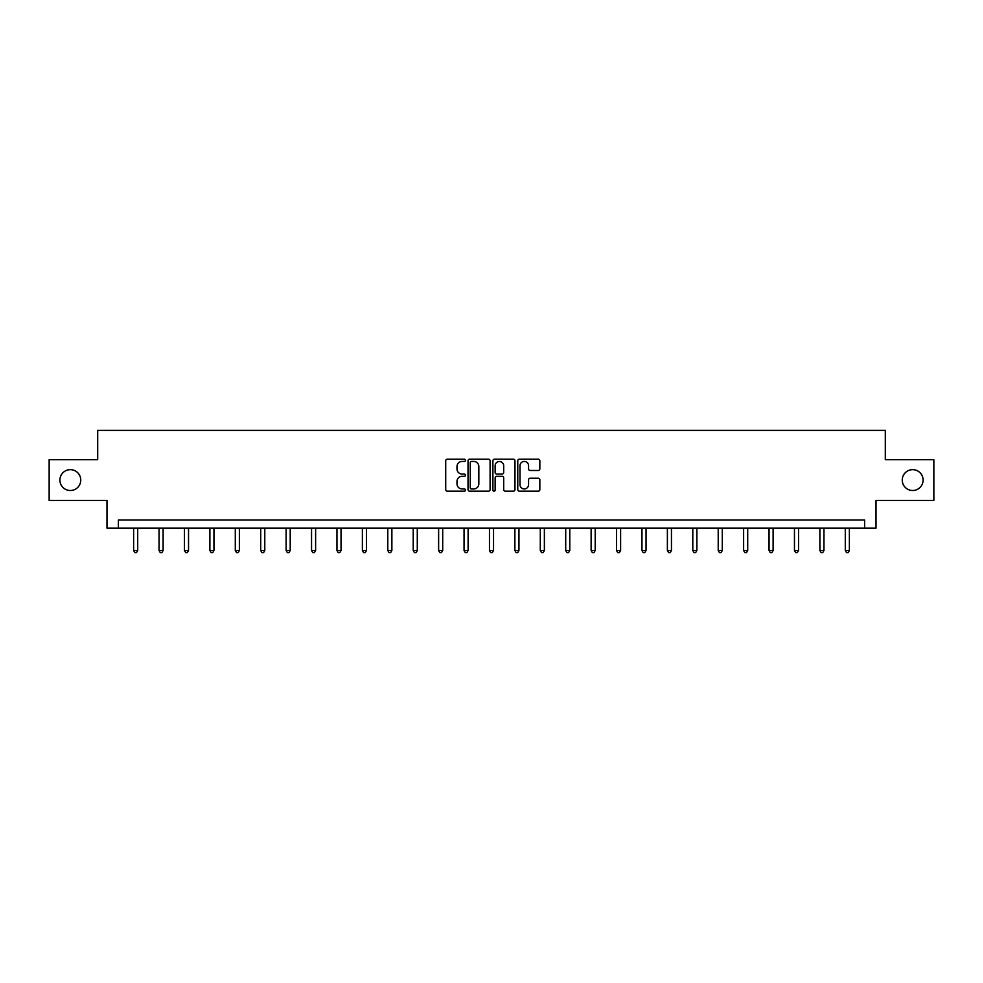 <?xml version="1.0" encoding="UTF-8"?>
<svg xmlns="http://www.w3.org/2000/svg" width="983" height="983" viewBox="0 0 983 983"><rect width="100%" height="100%" fill="white"/><g stroke="black" fill="none" stroke-linecap="round" stroke-linejoin="round"><path stroke-width="1.47" d="M465.438 460.314A1.118 1.118 0 0 0 464.308 459.196L447.326 459.196A1.597 1.597 0 0 0 445.717 460.794L445.717 489.583A1.597 1.597 0 0 0 447.326 491.181L464.308 491.181A1.118 1.118 0 0 0 465.438 490.062A1.118 1.118 0 0 0 464.308 488.944L462.108 488.944A5.112 5.112 0 0 1 456.997 483.833L456.997 481.424A5.112 5.112 0 0 1 462.108 476.313L464.308 476.313A1.118 1.118 0 0 0 465.438 475.194A1.118 1.118 0 0 0 464.308 474.076L462.108 474.076A5.112 5.112 0 0 1 456.997 468.952L456.997 466.556A5.112 5.112 0 0 1 462.108 461.432L464.308 461.432A1.118 1.118 0 0 0 465.438 460.314M902.247 480.073A10.432 10.432 0 0 0 912.666 490.505A10.432 10.432 0 0 0 923.098 480.073A10.432 10.432 0 0 0 912.666 469.653A10.432 10.432 0 0 0 902.247 480.073M59.902 480.073A10.432 10.432 0 0 0 70.334 490.505A10.432 10.432 0 0 0 80.753 480.073A10.432 10.432 0 0 0 70.334 469.653A10.432 10.432 0 0 0 59.902 480.073M538.242 470.476A1.597 1.597 0 0 0 539.839 468.879L539.839 460.794A1.597 1.597 0 0 0 538.242 459.196L519.368 459.196A1.597 1.597 0 0 0 517.771 460.794L517.771 489.583A1.597 1.597 0 0 0 519.368 491.181L538.242 491.181A1.597 1.597 0 0 0 539.839 489.583L539.839 479.827A1.597 1.597 0 0 0 538.242 478.229L530.156 478.229A1.597 1.597 0 0 0 528.559 479.827L528.559 484.668A4.276 4.276 0 0 1 524.283 488.944A4.276 4.276 0 0 1 520.007 484.668L520.007 465.721A4.276 4.276 0 0 1 524.283 461.432A4.276 4.276 0 0 1 528.559 465.721L528.559 468.879A1.597 1.597 0 0 0 530.156 470.476L538.242 470.476M864.61 528.141L876.013 528.141L876.013 500.445L933.85 500.445L933.85 459.712L885.302 459.712L885.302 430.382L97.698 430.382L97.698 459.712L49.15 459.712L49.15 500.445L106.987 500.445L106.987 528.141L864.61 528.141L864.61 519.995L118.39 519.995L118.39 528.141M490.099 460.794A1.597 1.597 0 0 0 488.502 459.196L469.628 459.196A1.597 1.597 0 0 0 468.031 460.794L468.031 489.583A1.597 1.597 0 0 0 469.628 491.181L488.502 491.181A1.597 1.597 0 0 0 490.099 489.583L490.099 460.794M494.498 459.196L513.372 459.196A1.597 1.597 0 0 1 514.969 460.794L514.969 489.583A1.597 1.597 0 0 1 513.372 491.181L505.299 491.181A1.597 1.597 0 0 1 503.689 489.583L503.689 477.91A1.597 1.597 0 0 0 502.092 476.313L496.734 476.313A1.597 1.597 0 0 0 495.137 477.91L495.137 490.062A1.118 1.118 0 0 1 494.019 491.181A1.118 1.118 0 0 1 492.901 490.062L492.901 460.794A1.597 1.597 0 0 1 494.498 459.196M471.385 461.432A1.118 1.118 0 0 0 470.267 462.563L470.267 487.826A1.118 1.118 0 0 0 471.385 488.944L473.708 488.944A5.112 5.112 0 0 0 478.832 483.833L478.832 466.556A5.112 5.112 0 0 0 473.708 461.432L471.385 461.432M503.689 465.795A4.276 4.276 0 0 0 499.413 461.519A4.276 4.276 0 0 0 495.137 465.795L495.137 472.467A1.597 1.597 0 0 0 496.734 474.076L502.092 474.076A1.597 1.597 0 0 0 503.689 472.467L503.689 465.795M133.627 528.141L133.627 550.492L137.706 550.492L137.706 528.141M137.706 550.492L136.477 552.618L134.855 552.618L133.627 550.492M159.049 528.141L159.049 550.492L163.117 550.492L163.117 528.141M163.117 550.492L161.9 552.618L160.266 552.618L159.049 550.492M184.46 528.141L184.46 550.492L188.539 550.492L188.539 528.141M188.539 550.492L187.311 552.618L185.689 552.618L184.46 550.492M209.883 528.141L209.883 550.492L213.95 550.492L213.95 528.141M213.95 550.492L212.733 552.618L211.099 552.618L209.883 550.492M235.293 528.141L235.293 550.492L239.373 550.492L239.373 528.141M239.373 550.492L238.144 552.618L236.522 552.618L235.293 550.492M260.716 528.141L260.716 550.492L264.783 550.492L264.783 528.141M264.783 550.492L263.567 552.618L261.933 552.618L260.716 550.492M286.127 528.141L286.127 550.492L290.206 550.492L290.206 528.141M290.206 550.492L288.977 552.618L287.355 552.618L286.127 550.492M311.55 528.141L311.55 550.492L315.617 550.492L315.617 528.141M315.617 550.492L314.4 552.618L312.766 552.618L311.55 550.492M336.96 528.141L336.96 550.492L341.04 550.492L341.04 528.141M341.04 550.492L339.811 552.618L338.189 552.618L336.96 550.492M362.383 528.141L362.383 550.492L366.45 550.492L366.45 528.141M366.45 550.492L365.234 552.618L363.599 552.618L362.383 550.492M387.794 528.141L387.794 550.492L391.873 550.492L391.873 528.141M391.873 550.492L390.644 552.618L389.022 552.618L387.794 550.492M413.216 528.141L413.216 550.492L417.284 550.492L417.284 528.141M417.284 550.492L416.067 552.618L414.433 552.618L413.216 550.492M438.627 528.141L438.627 550.492L442.706 550.492L442.706 528.141M442.706 550.492L441.478 552.618L439.856 552.618L438.627 550.492M464.05 528.141L464.05 550.492L468.117 550.492L468.117 528.141M468.117 550.492L466.9 552.618L465.266 552.618L464.05 550.492M489.46 528.141L489.46 550.492L493.54 550.492L493.54 528.141M493.54 550.492L492.311 552.618L490.689 552.618L489.46 550.492M514.883 528.141L514.883 550.492L518.95 550.492L518.95 528.141M518.95 550.492L517.734 552.618L516.1 552.618L514.883 550.492M540.294 528.141L540.294 550.492L544.373 550.492L544.373 528.141M544.373 550.492L543.144 552.618L541.522 552.618L540.294 550.492M565.716 528.141L565.716 550.492L569.784 550.492L569.784 528.141M569.784 550.492L568.567 552.618L566.933 552.618L565.716 550.492M591.127 528.141L591.127 550.492L595.207 550.492L595.207 528.141M595.207 550.492L593.978 552.618L592.356 552.618L591.127 550.492M616.55 528.141L616.55 550.492L620.617 550.492L620.617 528.141M620.617 550.492L619.401 552.618L617.766 552.618L616.55 550.492M641.96 528.141L641.96 550.492L646.04 550.492L646.04 528.141M646.04 550.492L644.811 552.618L643.189 552.618L641.96 550.492M667.383 528.141L667.383 550.492L671.45 550.492L671.45 528.141M671.45 550.492L670.234 552.618L668.6 552.618L667.383 550.492M692.794 528.141L692.794 550.492L696.873 550.492L696.873 528.141M696.873 550.492L695.645 552.618L694.023 552.618L692.794 550.492M718.217 528.141L718.217 550.492L722.284 550.492L722.284 528.141M722.284 550.492L721.067 552.618L719.433 552.618L718.217 550.492M743.627 528.141L743.627 550.492L747.707 550.492L747.707 528.141M747.707 550.492L746.478 552.618L744.856 552.618L743.627 550.492M769.05 528.141L769.05 550.492L773.117 550.492L773.117 528.141M773.117 550.492L771.901 552.618L770.267 552.618L769.05 550.492M794.461 528.141L794.461 550.492L798.54 550.492L798.54 528.141M798.54 550.492L797.311 552.618L795.689 552.618L794.461 550.492M819.883 528.141L819.883 550.492L823.951 550.492L823.951 528.141M823.951 550.492L822.734 552.618L821.1 552.618L819.883 550.492M845.294 528.141L845.294 550.492L849.373 550.492L849.373 528.141M849.373 550.492L848.145 552.618L846.523 552.618L845.294 550.492"/></g></svg>

